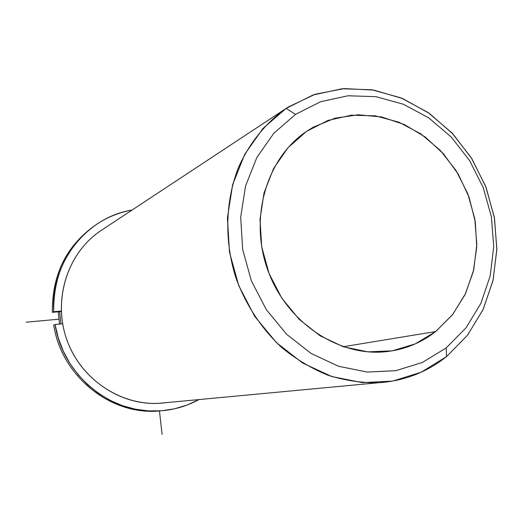 <?xml version="1.0" encoding="UTF-8"?>
<svg xmlns="http://www.w3.org/2000/svg" width="523" height="523" viewBox="0 0 523 523"><rect width="100%" height="100%" fill="white"/><g stroke="black" fill="none" stroke-linecap="round" stroke-linejoin="round"><path stroke-width="0.78" d="M435.692 331.536C421.218 342.846 404.769 349.547 386.353 351.652C338.492 357.072 286.715 322.586 267.92 270.463C248.85 218.451 266.318 158.325 306.511 131.391L313.303 127.167L335.008 118.198L358.144 114.779L381.607 116.949L404.305 124.513L425.232 137.019L443.491 153.847L458.305 174.211L469.059 197.204L475.302 221.811L476.747 246.98L473.302 271.6L465.078 294.586L452.375 314.892L435.692 331.536L343.225 346.729L435.692 331.536L452.728 314.441L465.581 293.534L473.714 269.861L476.819 244.561L474.799 218.804L467.778 193.758L456.082 170.57L440.222 150.304L420.897 133.921L398.964 122.219L375.422 115.838L351.384 115.184L328.013 120.414L306.511 131.391L288.023 147.669L273.588 168.504L264.05 192.863L259.996 219.477L261.709 246.908L269.129 273.653L281.851 298.241L299.156 319.318L320.063 335.779L343.395 346.788L367.891 351.861L392.237 350.841L415.21 343.912L435.692 331.536M101.116 230.473C67.153 252.838 52.084 300.856 67.454 341.454C82.595 382.15 125.415 408.241 165.569 402.703L159.097 403.311C119.636 405.717 79.627 378.221 66.297 338.191C52.777 298.228 68.127 252.236 101.116 230.473L286.114 108.418C265.612 122.97 249.098 143.4 238.272 168.007C225.256 201.662 224.269 241.07 235.834 277.621C245.633 304.648 261.52 328.764 281.89 347.69C296.168 359.288 311.473 368.447 327.803 375.174C344.448 380.391 361.177 382.928 377.985 382.784C403.749 381.136 426.572 372.422 446.465 356.66L467.32 335.472L483.03 309.714L492.986 280.655L496.837 249.661L494.483 218.124L486.083 187.43L472.001 158.92L452.846 133.875L429.409 113.426L402.684 98.572L373.853 90.113L344.219 88.59L315.192 94.251L288.251 107.019L101.828 230.002M60.916 323.959L59.635 311.682L60.916 323.959M59.491 324.09L58.269 311.806L59.491 324.09M295.521 114.374L320.71 101.704L348.017 95.768L376.037 96.69L403.416 104.247L428.873 117.956L451.271 137.065L469.647 160.633L483.2 187.554L491.359 216.614L493.738 246.516L490.201 275.915L480.833 303.471L465.986 327.862L446.237 347.88L422.447 362.446L395.682 370.702L367.244 372.062L338.577 366.283L311.205 353.509L286.643 334.308L266.305 309.629L251.354 280.805L242.659 249.419L240.691 217.241L245.529 186.057L256.806 157.573L273.81 133.273L295.521 114.374L286.114 108.418L312.983 95.003L342.068 88.753L371.892 89.786L400.991 97.873L428.023 112.465L451.8 132.77L471.288 157.783L485.664 186.345L494.32 217.176L496.85 248.896L493.111 280.106L483.187 309.381L467.431 335.328L446.465 356.66L446.237 347.88L465.986 327.862L480.833 303.471L490.201 275.915L493.738 246.516L491.359 216.614L483.2 187.554L469.647 160.633L451.271 137.065L428.873 117.956L403.416 104.247L376.037 96.69L348.017 95.768L320.71 101.704L295.521 114.374L273.81 133.273L256.806 157.573L245.529 186.057L240.691 217.241L242.659 249.419L251.354 280.805L266.305 309.629L286.643 334.308L311.205 353.509L338.577 366.283L367.244 372.062L395.682 370.702L422.447 362.446L446.237 347.88L446.465 356.66L421.172 372.219L392.695 381.09L362.4 382.627L331.837 376.56L302.634 363.034L276.419 342.617L254.701 316.35L238.75 285.636L229.486 252.184L227.427 217.882L232.637 184.658L244.725 154.331L262.919 128.488L286.114 108.418L295.521 114.374M52.359 312.336C51.967 275.111 66.107 246.189 94.774 225.576C66.107 246.189 51.967 275.111 52.359 312.336L53.686 311.708L52.359 312.336L61.289 311.531L52.359 312.336M160.025 410.882L155.547 411.143C108.372 413.811 61.289 374.886 53.725 325.064L55.059 324.502C62.662 374.566 109.974 413.686 157.351 411.013C172.204 410.418 186.064 406.606 198.923 399.579L187.156 405.018L174.702 408.77L161.77 410.751L148.61 410.908L135.444 409.215L122.532 405.691L110.111 400.37L98.422 393.355L87.694 384.758L78.143 374.73L69.958 363.472L63.296 351.188L58.301 338.113L55.059 324.502L53.725 325.064C61.479 376.612 111.562 416.06 160.025 410.882M132.071 210.05C119.336 212.331 107.509 217.084 96.598 224.321C67.604 244.999 53.3 274.13 53.686 311.708L61.269 311.028L53.686 311.708C50.692 262.304 86.792 217.117 132.071 210.05M62.642 323.796L55.059 324.502L62.642 323.796M159.45 410.928L162.097 434.41M58.818 319.193L26.15 322.194M377.985 382.784L159.097 403.311M155.547 411.143L157.351 411.013"/></g></svg>
